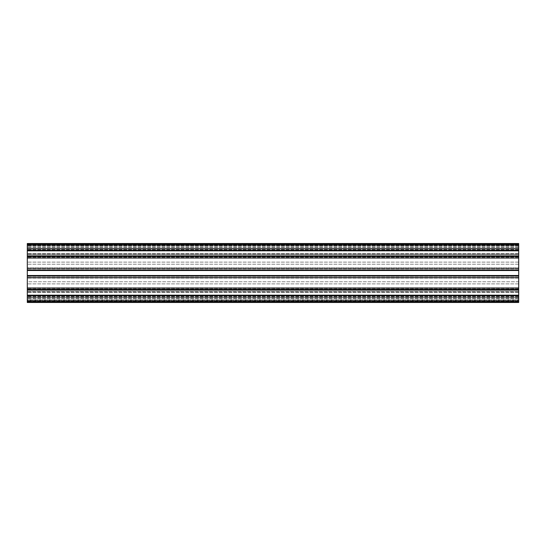<?xml version="1.0" encoding="UTF-8"?>
<svg xmlns="http://www.w3.org/2000/svg" width="546" height="546" viewBox="0 0 546 546"><rect width="100%" height="100%" fill="white"/><g stroke="black" fill="none" stroke-linecap="round" stroke-linejoin="round"><path stroke-width="0.41" stroke-dasharray="2.73 2.05" d="M27.3 253.344L27.3 256.292L27.3 253.344M518.7 253.344L518.7 256.292L518.7 253.344M518.7 301.501L27.3 301.501L27.3 302.484L518.7 302.484L27.3 302.484L27.3 301.993L518.7 301.993L27.3 301.993L27.3 300.027L27.3 300.518L518.7 300.518L27.3 300.518L518.7 300.518L518.7 298.642L518.7 300.518L27.3 300.518L27.3 301.993L518.7 301.993L27.3 301.993L27.3 302.484L518.7 302.484L27.3 302.484L27.3 301.993L518.7 301.993L27.3 301.993L27.3 300.518L27.3 301.993L518.7 301.993L518.7 298.99L518.7 301.993L27.3 301.993L27.3 302.484L518.7 302.484L27.3 302.484L27.3 301.993L27.3 302.484L518.7 302.484L518.7 255.849L518.7 257.767L518.7 256.265L518.7 257.767L27.3 257.767L27.3 288.233L27.3 243.516L27.3 248.921L27.3 243.516L27.3 248.921L27.3 243.516L27.3 248.921L27.3 243.516L518.7 243.516L27.3 243.516L518.7 243.516L518.7 244.007L27.3 244.007L518.7 244.007L518.7 245.482L27.3 245.482L518.7 245.482L518.7 250.839L27.3 250.839L27.3 248.43L27.3 250.839L518.7 250.839L518.7 248.43L27.3 248.43L518.7 248.43L518.7 248.921L27.3 248.921L518.7 248.921L518.7 245.482L27.3 245.482L518.7 245.482L518.7 244.007L27.3 244.007L518.7 244.007L518.7 243.516L27.3 243.516L518.7 243.516L518.7 244.007L27.3 244.007L518.7 244.007L518.7 245.482L27.3 245.482L518.7 245.482L518.7 248.921L27.3 248.921L518.7 248.921L518.7 245.482L27.3 245.482L518.7 245.482L518.7 244.007L27.3 244.007L518.7 244.007L518.7 243.516L27.3 243.516L518.7 243.516L518.7 244.007L27.3 244.007L518.7 244.007L518.7 245.482L27.3 245.482L518.7 245.482L518.7 248.921L27.3 248.921L518.7 248.921L518.7 245.482L27.3 245.482L518.7 245.482L518.7 244.007L27.3 244.007L518.7 244.007L518.7 243.516L518.7 244.499L27.3 244.499M27.3 292.656L27.3 289.366L27.3 292.656M27.3 301.501L27.3 295.652L518.7 295.652L27.3 295.652L27.3 297.57L518.7 297.57L518.7 295.161L518.7 300.027L518.7 297.079L518.7 298.99L518.7 297.079L518.7 298.642L518.7 297.079L518.7 297.57L27.3 297.57L27.3 289.653L27.3 290.151L518.7 290.151L27.3 290.151L27.3 287.947L518.7 288.233L518.7 288.854L518.7 288.233L27.3 288.233L27.3 287.742L518.7 287.742L27.3 287.742L27.3 289.653L518.7 289.66L518.7 287.742L518.7 290.151L518.7 289.66L27.3 289.66L27.3 275.996L518.7 275.996L27.3 275.996L27.3 277.914L518.7 277.914L27.3 277.914L27.3 277.423L27.3 301.003L27.3 277.423L518.7 277.423L518.7 275.505L518.7 277.423L27.3 277.423L27.3 269.997L518.7 270.004L27.3 270.004L27.3 270.495L518.7 270.495L27.3 270.495L27.3 268.577L518.7 268.577L518.7 270.495L518.7 268.086L518.7 268.577L27.3 268.577L27.3 257.767L518.7 257.767L518.7 275.948L518.7 257.767L27.3 257.767L27.3 255.849L27.3 258.258L27.3 257.767L518.7 257.767L518.7 255.849L27.3 255.849L518.7 255.849L518.7 256.347L27.3 256.34L518.7 256.34L518.7 250.341L27.3 250.348L518.7 250.348L518.7 244.499M27.3 288.854L27.3 288.233L27.3 289.366L27.3 288.854L518.7 288.854L518.7 295.604L518.7 288.854L27.3 288.854M27.3 281.784L27.3 277.709L27.3 281.784L518.7 281.784L518.7 283.872L518.7 277.709L518.7 281.784L27.3 281.784M518.7 254.224L518.7 253.692L518.7 254.361L27.3 254.224L518.7 254.224M518.7 245.427L518.7 254.381L518.7 245.427L27.3 245.427L27.3 244.997L27.3 249.502L27.3 245.427L518.7 245.427M518.7 256.156L518.7 250.198L518.7 257.091L518.7 256.156L27.3 256.156L518.7 256.156M518.7 267.895L518.7 257.091L518.7 267.895L27.3 267.895L518.7 267.895M27.3 256.634L27.3 257.146L27.3 256.265L27.3 256.634L518.7 256.634L27.3 256.634M27.3 256.292L518.7 256.265M27.3 277.423L27.3 275.505L27.3 277.423L518.7 277.423L27.3 277.423M518.7 258.258L27.3 258.258L518.7 258.258L518.7 256.347L518.7 258.258L27.3 258.258L518.7 258.258M518.7 250.839L518.7 248.43L518.7 250.341L27.3 250.348L518.7 250.341L518.7 250.839L27.3 250.839M518.7 248.43L27.3 248.43L518.7 248.43M518.7 255.849L27.3 255.849M518.7 256.34L27.3 256.347M518.7 268.086L27.3 268.086L27.3 270.495L27.3 268.086L518.7 268.086M518.7 275.505L27.3 275.505M518.7 295.161L27.3 295.161L27.3 298.99L27.3 295.161L518.7 295.161L27.3 295.161M27.3 300.027L27.3 297.222L27.3 300.518L27.3 300.027L518.7 300.027L27.3 300.027M518.7 297.079L27.3 297.079L518.7 297.079M518.7 300.518L27.3 300.518L27.3 301.993L27.3 300.518L518.7 300.518M518.7 301.993L27.3 301.993L518.7 301.993M518.7 295.652L27.3 295.659M518.7 297.57L27.3 297.57L518.7 297.57M27.3 289.653L27.3 287.742L27.3 290.151L27.3 289.66L518.7 289.66L27.3 289.653L518.7 289.653M518.7 287.742L27.3 287.742L518.7 287.742M518.7 290.151L27.3 290.151M518.7 275.996L27.3 276.003M518.7 277.914L27.3 277.914L518.7 277.914M518.7 270.495L27.3 270.495M518.7 270.004L27.3 269.997M27.3 287.947L27.3 283.872L27.3 287.947L518.7 287.947L518.7 283.872L518.7 287.947L27.3 287.947M518.7 288.233L27.3 288.233M518.7 289.708L518.7 292.656L518.7 289.708L27.3 289.708M27.3 291.619L518.7 291.639L27.3 291.619M518.7 268.577L27.3 268.577L518.7 268.577M27.3 273L27.3 270.052L27.3 273M518.7 273L518.7 270.052L518.7 273M518.7 292.308L27.3 292.308L518.7 292.308M518.7 253.692L27.3 253.692L518.7 253.692M518.7 262.128L27.3 262.128L518.7 262.128M518.7 249.502L27.3 249.502L518.7 249.502M518.7 250.198L27.3 250.198L518.7 250.198M518.7 257.091L27.3 257.091L518.7 257.091M518.7 268.291L27.3 268.291L518.7 268.291M518.7 264.216L27.3 264.216L518.7 264.216M518.7 258.053L27.3 258.053L518.7 258.053M518.7 257.146L27.3 257.146L518.7 257.146M518.7 254.361L27.3 254.361L518.7 254.381M518.7 253.89L27.3 253.89L518.7 253.89M518.7 283.872L27.3 283.872L518.7 283.872M518.7 277.709L27.3 277.709L518.7 277.709M518.7 278.105L27.3 278.105L518.7 278.105M518.7 288.909L27.3 288.909L518.7 288.909M518.7 289.844L27.3 289.844L518.7 289.844M518.7 295.802L27.3 295.802L518.7 295.802M518.7 296.498L27.3 296.498L518.7 296.498M518.7 300.573L27.3 300.573L518.7 300.573M518.7 292.11L27.3 292.11L518.7 292.11M518.7 291.776L27.3 291.776L518.7 291.776M518.7 289.366L27.3 289.366L518.7 289.366M518.7 257.767L27.3 257.767M518.7 258.115L27.3 258.115L518.7 258.115M518.7 256.695L27.3 256.695L518.7 256.695M518.7 249.993L27.3 249.993L518.7 249.993M518.7 248.573L27.3 248.573L518.7 248.573M518.7 248.921L27.3 248.921L518.7 248.921M518.7 245.973L27.3 245.973L518.7 245.973M518.7 247.01L27.3 247.01L518.7 247.01M518.7 247.358L27.3 247.358L518.7 247.358M518.7 248.778L27.3 248.778L518.7 248.778M518.7 250.341L27.3 250.341M518.7 268.229L27.3 268.229L518.7 268.229M518.7 269.649L27.3 269.649L518.7 269.649M518.7 276.351L27.3 276.351L518.7 276.351M518.7 277.771L27.3 277.771L518.7 277.771M518.7 287.885L27.3 287.885L518.7 287.885M518.7 289.305L27.3 289.305L518.7 289.305M518.7 296.007L27.3 296.007L518.7 296.007M518.7 297.427L27.3 297.427L518.7 297.427M518.7 298.99L27.3 298.99L518.7 298.99M518.7 298.642L27.3 298.642L518.7 298.642M518.7 297.222L27.3 297.222L518.7 297.222M518.7 275.948L27.3 275.948L518.7 275.948M518.7 295.604L27.3 295.604M518.7 250.396L27.3 250.396M518.7 244.997L27.3 244.997L518.7 244.997M518.7 301.003L27.3 301.003L518.7 301.003M518.7 270.052L27.3 270.052L518.7 270.052"/><path stroke-width="0.82" d="M27.3 250.348L518.7 250.348L518.7 243.516L27.3 243.516L27.3 302.484L518.7 302.484L518.7 301.501L27.3 301.501M518.7 250.348L518.7 250.839L27.3 250.839M518.7 250.839L518.7 255.849L27.3 255.849M518.7 255.849L518.7 256.34L27.3 256.34M518.7 256.34L518.7 270.004L27.3 270.004M518.7 270.004L518.7 270.495L27.3 270.495M518.7 270.495L518.7 275.505L27.3 275.505M518.7 275.505L518.7 275.996L27.3 275.996M518.7 275.996L518.7 289.66L27.3 289.66M518.7 289.66L518.7 290.151L27.3 290.151M518.7 290.151L518.7 295.161L27.3 295.161M518.7 295.161L518.7 295.652L27.3 295.652M518.7 295.652L518.7 301.501M518.7 244.499L27.3 244.499"/></g></svg>
